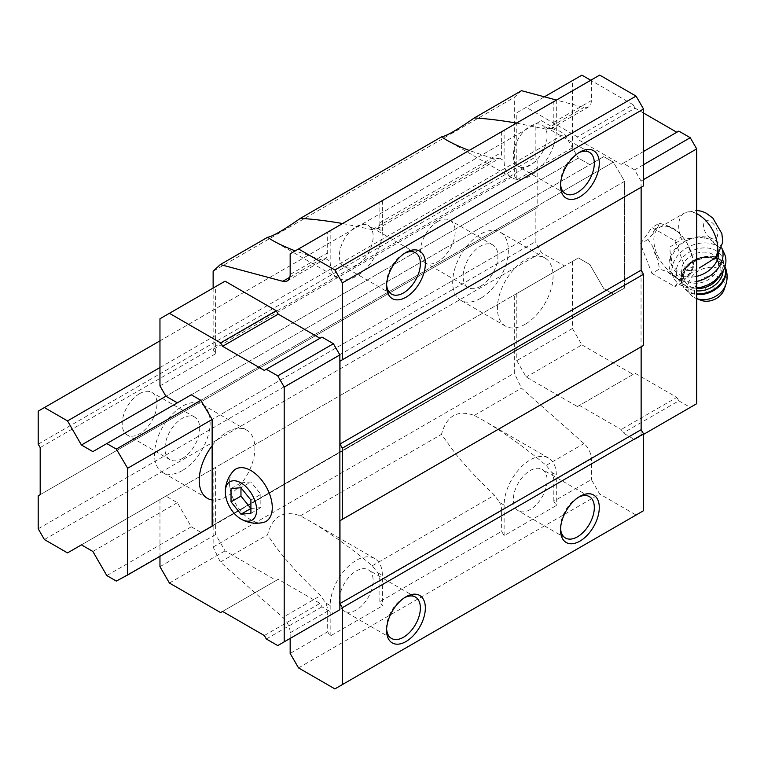 <?xml version="1.0" encoding="UTF-8"?>
<svg xmlns="http://www.w3.org/2000/svg" width="764" height="764" viewBox="0 0 764 764"><rect width="100%" height="100%" fill="white"/><g stroke="black" fill="none" stroke-linecap="round" stroke-linejoin="round"><path stroke-width="0.57" stroke-dasharray="3.82 2.86" d="M716.766 257.067L718.418 250.21L717.568 247.393L710.577 239.161L700.378 237.47L681.583 239.199L669.808 247.144L670.935 263.79L677.639 271.382L696.386 269.883L687.132 275.221A27.59 15.929 -120 0 0 687.132 243.372A27.59 15.929 -120 0 0 659.552 227.443A27.59 15.929 -120 0 0 655.321 249.551A27.59 15.929 -120 0 0 673.342 273.856A27.59 15.929 -120 0 0 687.132 275.221M379.87 601.65L379.87 580.974A14.058 8.117 60 0 0 377.817 572.799L372.269 565.78C349.883 547.167 328.873 532.155 309.258 520.733L300.357 515.834C283.539 509.903 272.605 516.225 267.543 534.781C278.65 552.334 296.317 572.618 320.565 595.624L325.636 602.93L330.172 605.546A36.901 21.306 -60 0 1 346.283 568.416A36.901 21.306 -60 0 1 374.713 558.532A36.901 21.306 -60 0 1 382.363 575.426L382.363 605.947L379.87 601.65L501.633 531.352L504.116 535.65L556.307 505.529L553.814 501.222L591.346 479.563L599.692 494.021L636.068 515.022L643.527 510.715M553.814 501.222L553.814 480.546A14.058 8.117 60 0 0 551.761 472.372L546.212 465.352C523.827 446.749 502.817 431.736 483.201 420.305L474.301 415.415C457.483 409.485 446.548 415.797 441.487 434.363L455.64 453.921C466.25 466.976 479.2 480.737 494.509 495.196L499.58 502.502L504.116 505.128A36.901 21.306 -60 0 1 520.227 467.988A36.901 21.306 -60 0 1 548.657 458.104A36.901 21.306 -60 0 1 556.307 474.998L556.307 505.529M342.606 223.527L372.269 229.649L377.817 228.484A14.058 8.117 60 0 0 379.87 222.677L379.87 202.002L382.363 200.569L327.689 232.132L327.689 252.808A14.058 8.117 -120 0 1 325.636 258.604L320.565 259.502L295.21 250.888M379.87 202.002L501.633 131.704L501.633 152.38A14.058 8.117 -120 0 1 499.58 158.186L494.509 159.074L469.153 150.46M474.301 415.415L521.506 388.16L583.973 443.55A14.058 8.117 -120 0 1 591.346 458.887L591.346 479.563M300.357 515.834L441.487 434.363M379.87 580.974L501.633 510.677A14.058 8.117 -120 0 0 499.58 502.502M290.167 638.398L290.167 632.764A14.058 8.117 -120 0 0 282.804 617.427L320.565 595.624M290.167 632.764L327.689 611.104A14.058 8.117 -120 0 0 325.636 602.93M501.633 510.677L501.633 531.352M516.55 123.1L546.212 129.221L551.761 128.056A14.058 8.117 60 0 0 553.814 122.25L553.814 101.583L591.346 79.914L591.346 100.59A14.058 8.117 -120 0 1 588.433 107.027A14.058 8.117 -120 0 1 583.973 107.418L556.469 100.055M213.137 288.057L213.137 349.463L215.62 353.761L215.62 286.624L225.065 281.171M264.325 370.406L321.978 337.125M581.901 75.159L572.456 80.612L572.456 147.748L578.415 158.081L589.846 164.68L603.77 156.649L613.311 162.149L624.637 181.316L624.637 288.057L200.808 532.298L191.267 526.788L177.353 502.683L165.922 496.084L159.963 499.532L215.62 467.387L215.62 534.533L225.065 550.892L276.253 580.439L278.239 579.293L319.992 603.398L321.978 606.836L333.41 613.444L277.743 645.58M215.62 467.387L213.137 468.829L213.137 547.043L220.338 562.037L282.804 617.427M290.167 253.801L327.689 232.132M599.692 75.101L591.346 79.914M553.814 101.583L501.633 131.704M521.506 90.687L514.306 97.362L514.306 175.586L516.798 179.884L572.456 147.748M213.137 271.239L514.306 97.362M213.137 349.463L514.306 175.586M212.144 526.215L624.637 288.057L613.311 294.14L624.637 288.057L624.637 181.316L212.144 419.474L624.637 181.316L613.311 162.149L200.808 400.307L613.311 162.149L603.77 156.649L177.353 402.829L589.846 164.68L578.415 158.081L165.922 396.229L578.415 158.081L564.5 133.977L541.389 120.636L535.182 124.217L535.182 157.222L537.168 160.66L537.168 207.722L535.182 208.868L535.182 241.863L541.389 252.626L564.5 265.967L578.415 257.936L514.306 294.942L514.306 373.166L521.506 388.16M159.963 385.906L215.62 353.761M200.808 532.298L613.311 294.14L603.77 288.63L589.846 264.535L578.415 257.936L589.846 264.535L603.77 288.63L613.311 294.14L116.329 581.07M191.267 526.788L106.788 575.559M177.353 502.683L92.864 551.465M165.922 496.084L81.433 544.866M213.137 468.829L514.306 294.942M213.137 547.043L514.306 373.166M220.338 562.037L267.543 534.781M327.689 611.104L327.689 631.771L330.172 636.078L382.363 605.947M290.167 653.44L327.689 631.771M298.523 667.898L599.692 494.021M334.899 688.899L636.068 515.022M641.139 346.827L643.527 345.443M641.139 187.285L643.527 185.91M516.798 293.51L516.798 360.656L526.234 377.005L577.422 406.563L579.418 405.417L621.161 429.521L623.147 432.959L634.578 439.558L641.044 435.833L641.044 181.03L634.578 169.847L623.147 163.238L621.161 164.394L579.418 140.29L577.422 136.842L526.234 107.294L516.798 112.747L516.798 179.884M159.963 318.76L215.62 286.624M159.963 566.668L215.62 534.533M159.963 499.532L159.963 556.335M169.407 583.028L225.065 550.892M220.595 612.575L276.253 580.439M222.582 611.429L278.239 579.293M264.325 635.533L319.992 603.398M266.311 638.981L321.978 606.836M233.306 471.073A30.226 17.448 -120 0 0 231.989 495.788A30.226 17.448 -120 0 0 250.907 519.902A30.226 17.448 -120 0 0 263.026 522.547M643.527 179.597L641.044 181.03M643.527 164.68L634.578 169.847M643.527 151.482L623.147 163.238M678.814 131.102L621.161 164.394M643.527 113.034L635.075 108.154L579.418 140.29M635.075 108.154L633.089 104.706L577.422 136.842M633.089 104.706L590.744 80.258M544.388 96.818L526.234 107.294M572.456 80.612L516.798 112.747M572.456 261.374L572.456 328.52L516.798 360.656M572.456 328.52L581.901 344.87L526.234 377.005M581.901 344.87L633.089 374.427L577.422 406.563M633.089 374.427L579.418 405.417M635.075 373.281L676.818 397.385L621.161 429.521M676.818 397.385L678.814 400.823L623.147 432.959M678.814 400.823L690.236 407.422L634.578 439.558M690.236 407.422L696.701 403.698M643.527 434.391L641.044 435.833M651.921 273.397L674.879 286.653L686.359 270.322L674.879 240.746L651.921 227.491L640.452 243.821L651.921 273.397L659.447 269.052L667.306 271.659A29.089 16.798 -120 0 0 672.597 275.517A29.089 16.798 -120 0 0 677.888 277.771L682.405 282.308L687.17 276.94A29.089 16.798 -120 0 0 692.461 269.415L693.884 265.977L692.461 257.038A29.089 16.798 -120 0 0 687.17 243.41L682.405 236.401L677.888 231.864A29.089 16.798 -120 0 0 667.306 225.752L659.447 223.145L651.921 227.491M551.761 128.056L556.307 130.673A36.901 21.306 -60 0 1 540.196 167.813A36.901 21.306 -60 0 1 511.765 177.697A36.901 21.306 -60 0 1 504.116 160.803L504.116 130.272M560.566 184.114A23.894 13.8 -60 0 1 560.528 182.749A23.894 13.8 -60 0 1 577.422 153.488A23.894 13.8 -60 0 1 578.625 152.848M530.216 165.253A23.894 13.8 -60 0 1 518.259 166.437A23.894 13.8 -60 0 1 518.259 138.838A23.894 13.8 -60 0 1 542.163 125.048A23.894 13.8 -60 0 1 545.821 144.195A23.894 13.8 -60 0 1 530.216 165.253M556.307 130.673L556.307 100.141M377.817 228.484L382.363 231.1A36.901 21.306 -60 0 1 366.252 268.231A36.901 21.306 -60 0 1 337.822 278.125A36.901 21.306 -60 0 1 330.172 261.231L330.172 230.699M386.622 284.542A23.894 13.8 -60 0 1 386.584 283.177A23.894 13.8 -60 0 1 403.478 253.915A23.894 13.8 -60 0 1 404.681 253.266M356.272 265.681A23.894 13.8 -60 0 1 344.316 266.856A23.894 13.8 -60 0 1 344.316 239.266A23.894 13.8 -60 0 1 368.219 225.466A23.894 13.8 -60 0 1 371.877 244.623A23.894 13.8 -60 0 1 356.272 265.681M382.363 231.1L382.363 200.569M386.622 628.858A23.894 13.8 -60 0 1 386.584 627.502A23.894 13.8 -60 0 1 403.478 598.231A23.894 13.8 -60 0 1 404.681 597.591M356.272 609.997A23.894 13.8 -60 0 1 344.316 611.181A23.894 13.8 -60 0 1 344.316 583.591A23.894 13.8 -60 0 1 368.219 569.791A23.894 13.8 -60 0 1 371.877 588.939A23.894 13.8 -60 0 1 356.272 609.997M330.172 605.546L330.172 636.078M560.566 528.44A23.894 13.8 -60 0 1 560.528 527.074A23.894 13.8 -60 0 1 577.422 497.803A23.894 13.8 -60 0 1 578.625 497.163M530.216 509.569A23.894 13.8 -60 0 1 518.259 510.753A23.894 13.8 -60 0 1 518.259 483.163A23.894 13.8 -60 0 1 542.163 469.363A23.894 13.8 -60 0 1 545.821 488.511A23.894 13.8 -60 0 1 530.216 509.569M504.116 505.128L504.116 535.65M687.17 276.94L692.461 269.415M692.461 257.038L687.17 243.41M677.888 231.864L667.306 225.752M659.447 223.145L658.024 226.583A29.089 16.798 -120 0 0 652.733 234.109L647.977 239.476L652.733 246.486A29.089 16.798 -120 0 0 658.024 260.113L659.447 269.052M658.024 226.583L652.733 234.109M652.733 246.486L658.024 260.113M667.306 271.659L677.888 277.771M682.405 236.401L674.879 240.746M693.884 265.977L686.359 270.322M682.405 282.308L674.879 286.653M647.977 239.476L640.452 243.821M717.568 247.393A24.601 18.622 -25 0 0 717.339 246.887A24.601 18.622 -25 0 0 700.378 237.47M696.692 237.671A24.601 18.622 -25 0 0 672.759 267.687A24.601 18.622 -25 0 0 696.701 276.329M718.59 254.87A24.601 18.622 -25 0 0 718.418 250.21M706.585 291.733A4.651 3.524 -25 0 0 713.977 288.525A4.651 3.524 -25 0 0 708.276 285.239A4.651 3.524 -25 0 0 706.585 291.733M724.167 289.508A15.815 11.976 -25 0 0 716.126 276.091A15.815 11.976 -25 0 0 697.016 283.769A15.815 11.976 -25 0 0 699.318 299.488A15.815 11.976 -25 0 0 701.037 300.3M687.323 281.123A19.329 14.631 -25 0 0 710.128 278.593A19.329 14.631 -25 0 0 717.415 259.521A19.329 14.631 -25 0 0 693.712 254.431A19.329 14.631 -25 0 0 682.386 275.861A19.329 14.631 -25 0 0 687.323 281.123M683.895 284.781A24.601 18.622 -25 0 0 722.973 267.839A24.601 18.622 -25 0 0 692.843 250.449A24.601 18.622 -25 0 0 683.895 284.781M724.377 253.648A28.115 21.287 -25 0 0 689.902 246.247A28.115 21.287 -25 0 0 673.418 277.428A28.115 21.287 -25 0 0 680.6 285.067A28.115 21.287 -25 0 0 696.701 287.999M721.827 248.233A28.115 21.287 -25 0 0 721.493 247.479A28.115 21.287 -25 0 0 702.106 236.716A28.115 21.287 -25 0 0 675.873 248.185A28.115 21.287 -25 0 0 670.544 271.258A28.115 21.287 -25 0 0 677.725 278.908A28.115 21.287 -25 0 0 696.701 281.391M250.907 500.076L260.849 494.337L250.907 481.969L240.966 482.858L240.966 487.709L250.907 481.969M231.034 488.597L240.966 482.858M250.907 508.48L260.849 507.592L260.849 494.337M250.907 513.322L260.849 507.592M191.267 394.797L92.864 451.61M159.963 367.541L564.5 133.977M159.963 340.849L541.389 120.636M38.2 411.147L535.182 124.217M38.2 444.151L535.182 157.222M40.186 447.589L537.168 160.66M139.583 393.651A24.601 14.201 120 0 0 123.51 415.329A24.601 14.201 120 0 0 127.282 435.041A24.601 14.201 120 0 0 139.583 433.818A24.601 14.201 120 0 0 155.655 412.14A24.601 14.201 120 0 0 151.883 392.429A24.601 14.201 120 0 0 139.583 393.651M437.772 221.493A24.601 14.201 120 0 0 421.699 243.172A24.601 14.201 120 0 0 425.472 262.883A24.601 14.201 120 0 0 437.772 261.66A24.601 14.201 120 0 0 453.845 239.982A24.601 14.201 120 0 0 450.072 220.271A24.601 14.201 120 0 0 437.772 221.493M40.186 494.652L537.168 207.722M38.2 495.798L535.182 208.868M38.2 528.793L535.182 241.863M44.407 539.556L541.389 252.626M67.519 552.897L564.5 265.967M212.144 445.708A39.356 22.719 -60 0 1 246.734 430.151A39.356 22.719 -60 0 1 252.769 461.685A39.356 22.719 -60 0 1 227.051 496.371A39.356 22.719 -60 0 1 212.144 499.981M525.24 324.213A39.356 22.719 -60 0 1 505.567 326.161A39.356 22.719 -60 0 1 505.558 280.713A39.356 22.719 -60 0 1 544.923 257.993A39.356 22.719 -60 0 1 550.959 289.527A39.356 22.719 -60 0 1 525.24 324.213M480.518 286.338A24.601 14.201 -60 0 1 468.217 287.56A24.601 14.201 -60 0 1 468.217 259.149A24.601 14.201 -60 0 1 492.818 244.948A24.601 14.201 -60 0 1 496.581 264.659A24.601 14.201 -60 0 1 480.518 286.338M480.518 298.39A39.356 22.719 -60 0 1 460.835 300.338A39.356 22.719 -60 0 1 460.835 254.889A39.356 22.719 -60 0 1 500.191 232.17A39.356 22.719 -60 0 1 506.226 263.704A39.356 22.719 -60 0 1 480.518 298.39M182.329 458.495A24.601 14.201 -60 0 1 170.028 459.718A24.601 14.201 -60 0 1 170.028 431.307A24.601 14.201 -60 0 1 194.629 417.106A24.601 14.201 -60 0 1 198.392 436.817A24.601 14.201 -60 0 1 182.329 458.495M182.329 470.548A39.356 22.719 -60 0 1 162.646 472.496A39.356 22.719 -60 0 1 162.646 427.047A39.356 22.719 -60 0 1 202.002 404.328A39.356 22.719 -60 0 1 208.037 435.862A39.356 22.719 -60 0 1 182.329 470.548M710.615 237.986A10.018 5.778 -120 0 0 716.747 229.267A10.018 5.778 -120 0 0 704.484 222.181A10.018 5.778 -120 0 0 710.615 237.986M696.701 213.662A27.59 15.929 -120 0 0 684.401 213.099A27.59 15.929 -120 0 0 681.583 239.199M377.817 572.799L382.363 575.426M551.761 472.372L556.307 474.998M290.167 274.467L327.689 252.808M289.833 277.246L320.565 259.502M372.269 229.649L494.509 159.074M379.87 222.677L501.633 152.38M546.212 465.352L583.973 443.55M372.269 565.78L494.509 495.196M553.814 480.546L591.346 458.887M553.814 122.25L591.346 100.59M546.212 129.221L583.973 107.418M499.58 158.186L504.116 160.803M325.636 258.604L330.172 261.231M725.8 284.762A20.131 15.242 -25 0 0 715.562 267.687A20.131 15.242 -25 0 0 691.229 277.456A20.131 15.242 -25 0 0 694.17 297.473A20.131 15.242 -25 0 0 696.357 298.504A20.131 15.242 -25 0 0 696.701 298.638L692.891 296.852L682.729 285.736A23.197 17.562 -25 0 0 688.65 292.039A23.197 17.562 -25 0 0 696.701 294.512M724.969 266.741A23.197 17.562 -25 0 0 724.415 265.375L724.998 266.636A23.197 17.562 -25 0 0 724.769 266.12A23.197 17.562 -25 0 0 696.319 260.018A23.197 17.562 -25 0 0 682.729 285.736L682.376 284.991A23.197 17.562 -25 0 0 688.307 291.294A23.197 17.562 -25 0 0 696.701 293.796M724.415 265.375A23.197 17.562 -25 0 0 695.975 259.273A23.197 17.562 -25 0 0 682.376 284.991C671.222 264.439 715.83 243.63 724.415 265.375M723.059 271.182A21.086 15.958 -25 0 0 695.144 259.922A21.086 15.958 -25 0 0 689.09 288.582A21.086 15.958 -25 0 0 696.701 290.855M718.838 276.95A19.329 14.631 -25 0 0 719.85 264.716A19.329 14.631 -25 0 0 696.147 259.636A19.329 14.631 -25 0 0 684.811 281.066A19.329 14.631 -25 0 0 689.749 286.328A19.329 14.631 -25 0 0 696.701 288.4M659.552 227.443L684.401 213.099L696.701 210.339M374.713 558.532L309.258 520.733M548.657 458.104L483.201 420.305M287.254 280.904L324.796 259.225M376.948 229.124L498.739 158.807M550.892 128.696L588.433 107.027M511.765 177.697L446.3 139.898M560.528 182.749L560.528 185.623M577.422 153.488L579.914 152.055M589.378 152.303L542.163 125.048M565.475 193.693L518.259 166.437M337.822 278.125L272.356 240.326M386.584 283.177L386.584 286.051M403.478 253.915L405.971 252.473M415.435 252.731L368.219 225.466M391.531 294.121L344.316 266.856M386.584 627.502L386.584 630.367M403.478 598.231L405.971 596.799M415.435 597.047L368.219 569.791M391.531 638.437L344.316 611.181M560.528 527.074L560.528 529.939M577.422 497.803L579.914 496.371M589.378 496.619L542.163 469.363M565.475 538.018L518.259 510.753M672.759 267.687L670.935 263.79M717.415 259.521L719.85 264.716C713.996 247.46 675.347 265.5 684.811 281.066L682.386 275.861M721.837 248.204L721.493 247.479M673.418 277.428L670.544 271.258M492.818 244.948L450.072 220.271M468.217 287.56L425.472 262.883M544.923 257.993L500.191 232.17M505.567 326.161L460.835 300.338M194.629 417.106L151.883 392.429M170.028 459.718L127.282 435.041M246.734 430.151L202.002 404.328M207.378 498.319L162.646 472.496"/><path stroke-width="1.15" d="M250.907 513.322L250.907 500.076L240.966 487.709L231.034 488.597L231.034 501.852L240.966 514.21L250.907 513.322M240.966 519.043A22.137 12.778 -120 0 0 256.628 509.913A22.137 12.778 -120 0 0 240.822 482.8A22.137 12.778 -120 0 0 225.313 492.169A22.137 12.778 -120 0 0 240.755 518.909A22.137 12.778 -120 0 0 240.966 519.043M699.346 268.002L716.766 257.067L722.83 242.045L721.837 233.555L712.888 218.122L705.965 213.032L701.801 211.313L696.701 210.339M295.21 250.888C285.994 247.316 278.382 243.792 272.356 240.326L267.543 237.308L220.338 264.564L282.804 281.305A14.058 8.117 -120 0 0 287.254 280.904A14.058 8.117 -120 0 0 290.167 274.467L290.167 253.801L599.692 75.101L636.068 96.102L643.527 109.013L342.348 282.89L334.899 269.978L298.523 248.978M267.543 237.308C272.605 236.448 283.539 230.136 300.357 218.361C313.078 219.115 327.164 220.834 342.606 223.527M469.153 150.46C459.938 146.889 452.326 143.365 446.3 139.898L441.487 136.89C446.548 136.021 457.483 129.708 474.301 117.942C487.021 118.687 501.108 120.406 516.55 123.1M300.357 218.361L441.487 136.89M319.992 338.271L278.239 314.166L276.253 310.728L225.065 281.171L159.963 318.76L159.963 385.906L165.922 396.229L177.353 402.829M333.41 613.444L339.865 609.71L339.865 354.916L333.41 343.724L321.978 337.125L264.325 370.406L222.582 346.302L278.239 314.166M290.167 638.398L290.167 653.44L298.523 667.898L334.899 688.899L342.348 684.601L342.348 607.705L339.97 603.57L339.97 520.704L342.348 519.329L342.348 448.162L339.97 444.037L339.97 361.171L342.348 359.787L342.348 282.89M220.338 264.564L213.137 271.239L213.137 288.057M334.899 269.978L636.068 96.102M556.469 100.055L521.506 90.687L474.301 117.942M116.329 449.079L106.788 443.578L191.267 394.797L200.808 400.307L212.144 419.474L212.144 526.215L127.655 574.986L127.655 468.246L116.329 449.079L200.808 400.307M342.348 684.601L643.527 510.715L643.527 433.818L641.139 429.693L641.139 346.827L339.97 520.704M579.914 541.132A27.408 15.824 -60 0 1 560.528 529.939A27.408 15.824 -60 0 1 579.914 496.371A27.408 15.824 -60 0 1 599.291 507.563A27.408 15.824 -60 0 1 579.914 541.132M405.971 641.559A27.408 15.824 -60 0 1 386.584 630.367A27.408 15.824 -60 0 1 405.971 596.799A27.408 15.824 -60 0 1 425.347 607.991A27.408 15.824 -60 0 1 405.971 641.559M342.348 607.705L643.527 433.818M339.97 603.57L641.139 429.693M342.348 519.329L643.527 345.443L643.527 274.286L641.139 270.15L641.139 187.285L339.97 361.171M342.348 448.162L643.527 274.286M339.97 444.037L641.139 270.15M342.348 359.787L643.527 185.91L643.527 109.013M405.971 297.234A27.408 15.824 -60 0 1 386.584 286.051A27.408 15.824 -60 0 1 405.971 252.473A27.408 15.824 -60 0 1 425.347 263.666A27.408 15.824 -60 0 1 405.971 297.234M579.914 196.816A27.408 15.824 -60 0 1 560.528 185.623A27.408 15.824 -60 0 1 579.914 152.055A27.408 15.824 -60 0 1 599.291 163.238A27.408 15.824 -60 0 1 579.914 196.816M159.963 556.335L159.963 566.668L169.407 583.028L220.595 612.575L222.582 611.429L264.325 635.533L266.311 638.981L277.743 645.58L284.208 641.846L284.208 387.052L277.743 375.859L333.41 343.724M284.208 387.052L339.865 354.916M277.743 375.859L266.311 369.26M222.582 346.302L220.595 342.864L276.253 310.728M220.595 342.864L169.407 313.307M284.208 641.846L339.865 609.71M240.755 518.909L241.071 519.1C247.908 522.968 255.224 524.114 263.026 522.547A30.226 17.448 -120 0 0 266.015 486.496A30.226 17.448 -120 0 0 233.306 471.073C227.958 477.147 225.294 484.175 225.313 492.169M643.527 434.391L696.701 403.698L696.701 148.894L643.527 179.597M696.701 148.894L690.236 137.701L643.527 164.68M690.236 137.701L678.814 131.102L643.527 151.482M676.818 132.258L643.527 113.034M590.744 80.258L581.901 75.159L544.388 96.818M578.625 152.848A23.894 13.8 -60 0 1 589.378 152.303A23.894 13.8 -60 0 1 593.036 171.451A23.894 13.8 -60 0 1 577.422 192.509A23.894 13.8 -60 0 1 565.475 193.693A23.894 13.8 -60 0 1 560.566 184.114M404.681 253.266A23.894 13.8 -60 0 1 415.435 252.731A23.894 13.8 -60 0 1 419.092 271.879A23.894 13.8 -60 0 1 403.478 292.937A23.894 13.8 -60 0 1 391.531 294.121A23.894 13.8 -60 0 1 386.622 284.542M404.681 597.591A23.894 13.8 -60 0 1 415.435 597.047A23.894 13.8 -60 0 1 419.092 616.195A23.894 13.8 -60 0 1 403.478 637.252A23.894 13.8 -60 0 1 391.531 638.437A23.894 13.8 -60 0 1 386.622 628.858M578.625 497.163A23.894 13.8 -60 0 1 589.378 496.619A23.894 13.8 -60 0 1 593.036 515.776A23.894 13.8 -60 0 1 577.422 536.834A23.894 13.8 -60 0 1 565.475 538.018A23.894 13.8 -60 0 1 560.566 528.44M696.701 276.329A24.601 18.622 -25 0 0 718.59 254.87M725.8 284.762A20.131 15.242 -25 0 1 696.701 298.638L701.037 300.3A15.815 11.976 -25 0 0 724.167 289.508L725.8 284.762C727.863 278.449 727.519 272.242 724.769 266.12M696.701 287.999A28.115 21.287 -25 0 0 724.377 253.648L721.837 248.204M696.701 281.391A28.115 21.287 -25 0 0 721.827 248.233M240.966 487.709L240.966 496.113L250.907 508.48L240.966 514.21M231.034 501.852L240.966 496.113M127.655 468.246L212.144 419.474M106.788 443.578L92.864 451.61L81.433 445.011L165.922 396.229M81.433 445.011L67.519 420.907L159.963 367.541M67.519 420.907L44.407 407.565L159.963 340.849M44.407 407.565L38.2 411.147L38.2 444.151L40.186 447.589L40.186 494.652L38.2 495.798L38.2 528.793L44.407 539.556L67.519 552.897L81.433 544.866L92.864 551.465L106.788 575.559L116.329 581.07L127.655 574.986M212.144 499.981A39.356 22.719 -60 0 1 207.378 498.319A39.356 22.719 -60 0 1 212.144 445.708M714.808 258.385A27.59 15.929 -120 0 0 714.846 234.873A27.59 15.929 -120 0 0 696.701 213.662M282.804 281.305L289.833 277.246M696.701 294.512A23.197 17.562 -25 0 0 719.392 286.175A23.197 17.562 -25 0 0 724.998 266.646M696.701 293.796A23.197 17.562 -25 0 0 718.762 285.698A23.197 17.562 -25 0 0 724.969 266.741M696.701 290.855A21.086 15.958 -25 0 0 723.059 271.182M696.701 288.4A19.329 14.631 -25 0 0 718.838 276.95"/></g></svg>
